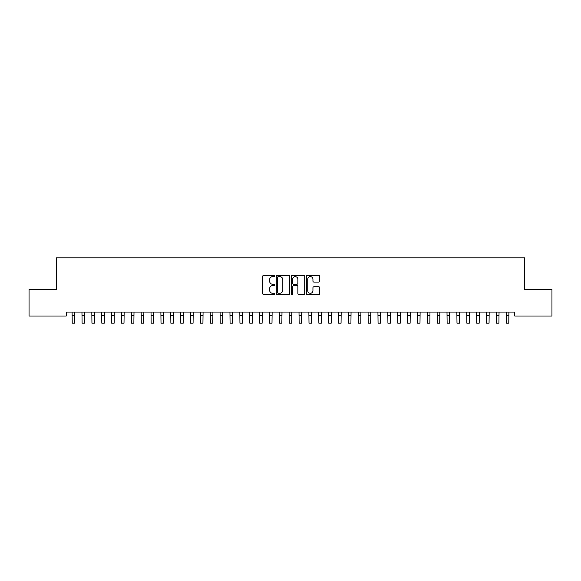 <?xml version="1.0" encoding="UTF-8"?>
<svg xmlns="http://www.w3.org/2000/svg" width="581" height="581" viewBox="0 0 581 581"><rect width="100%" height="100%" fill="white"/><g stroke="black" fill="none" stroke-linecap="round" stroke-linejoin="round"><path stroke-width="0.87" d="M274.711 275.931A0.675 0.675 0 0 0 274.036 275.256L263.745 275.256A0.966 0.966 0 0 0 262.779 276.222L262.779 293.659A0.966 0.966 0 0 0 263.745 294.625L274.036 294.625A0.675 0.675 0 0 0 274.711 293.95A0.675 0.675 0 0 0 274.036 293.267L272.707 293.267A3.101 3.101 0 0 1 269.606 290.173L269.606 288.721A3.101 3.101 0 0 1 272.707 285.62L274.036 285.62A0.675 0.675 0 0 0 274.711 284.937A0.675 0.675 0 0 0 274.036 284.262L272.707 284.262A3.101 3.101 0 0 1 269.606 281.16L269.606 279.708A3.101 3.101 0 0 1 272.707 276.614L274.036 276.614A0.675 0.675 0 0 0 274.711 275.931M318.802 282.083A0.966 0.966 0 0 0 319.768 281.117L319.768 276.222A0.966 0.966 0 0 0 318.802 275.256L307.378 275.256A0.966 0.966 0 0 0 306.405 276.222L306.405 293.659A0.966 0.966 0 0 0 307.378 294.625L318.802 294.625A0.966 0.966 0 0 0 319.768 293.659L319.768 287.748A0.966 0.966 0 0 0 318.802 286.782L313.914 286.782A0.966 0.966 0 0 0 312.941 287.748L312.941 290.682A2.593 2.593 0 0 1 310.356 293.267A2.593 2.593 0 0 1 307.763 290.682L307.763 279.2A2.593 2.593 0 0 1 310.356 276.614A2.593 2.593 0 0 1 312.941 279.2L312.941 281.117A0.966 0.966 0 0 0 313.914 282.083L318.802 282.083M514.751 312.07L66.249 312.07L66.249 316.02L29.05 316.02L29.05 289.382L56.379 289.382L56.379 257.811L524.621 257.811L524.621 289.382L551.95 289.382L551.95 316.02L514.751 316.02L514.751 312.07M289.65 276.222A0.966 0.966 0 0 0 288.684 275.256L277.26 275.256A0.966 0.966 0 0 0 276.287 276.222L276.287 293.659A0.966 0.966 0 0 0 277.26 294.625L288.684 294.625A0.966 0.966 0 0 0 289.65 293.659L289.65 276.222M292.316 275.256L303.74 275.256A0.966 0.966 0 0 1 304.713 276.222L304.713 293.659A0.966 0.966 0 0 1 303.74 294.625L298.852 294.625A0.966 0.966 0 0 1 297.886 293.659L297.886 286.586A0.966 0.966 0 0 0 296.913 285.62L293.674 285.62A0.966 0.966 0 0 0 292.701 286.586L292.701 293.95A0.675 0.675 0 0 1 292.025 294.625A0.675 0.675 0 0 1 291.35 293.95L291.35 276.222A0.966 0.966 0 0 1 292.316 275.256M278.321 276.614A0.675 0.675 0 0 0 277.645 277.29L277.645 292.592A0.675 0.675 0 0 0 278.321 293.267L279.73 293.267A3.101 3.101 0 0 0 282.824 290.173L282.824 279.708A3.101 3.101 0 0 0 279.73 276.614L278.321 276.614M297.886 279.25A2.593 2.593 0 0 0 295.293 276.658A2.593 2.593 0 0 0 292.701 279.25L292.701 283.296A0.966 0.966 0 0 0 293.674 284.262L296.913 284.262A0.966 0.966 0 0 0 297.886 283.296L297.886 279.25M72.088 312.07L72.211 323.189L74.68 323.189L74.804 312.07M81.957 312.07L82.081 323.189L84.55 323.189L84.673 312.07M91.82 312.07L91.943 323.189L94.412 323.189L94.536 312.07M101.69 312.07L101.813 323.189L104.275 323.189L104.406 312.07M111.552 312.07L111.675 323.189L114.145 323.189L114.268 312.07M121.422 312.07L121.545 323.189L124.007 323.189L124.138 312.07M131.284 312.07L131.408 323.189L133.877 323.189L134 312.07M141.154 312.07L141.277 323.189L143.739 323.189L143.87 312.07M151.016 312.07L151.14 323.189L153.609 323.189L153.733 312.07M160.886 312.07L161.01 323.189L163.472 323.189L163.602 312.07M170.749 312.07L170.872 323.189L173.341 323.189L173.465 312.07M180.618 312.07L180.742 323.189L183.204 323.189L183.335 312.07M190.481 312.07L190.604 323.189L193.074 323.189L193.197 312.07M200.351 312.07L200.474 323.189L202.936 323.189L203.067 312.07M210.213 312.07L210.337 323.189L212.806 323.189L212.929 312.07M220.083 312.07L220.206 323.189L222.668 323.189L222.799 312.07M229.945 312.07L230.069 323.189L232.538 323.189L232.661 312.07M239.815 312.07L239.938 323.189L242.4 323.189L242.531 312.07M249.677 312.07L249.801 323.189L252.27 323.189L252.394 312.07M259.54 312.07L259.671 323.189L262.133 323.189L262.263 312.07M269.41 312.07L269.533 323.189L272.002 323.189L272.126 312.07M279.272 312.07L279.403 323.189L281.865 323.189L281.996 312.07M289.142 312.07L289.265 323.189L291.735 323.189L291.858 312.07M299.004 312.07L299.135 323.189L301.597 323.189L301.728 312.07M308.874 312.07L308.998 323.189L311.467 323.189L311.59 312.07M318.737 312.07L318.867 323.189L321.329 323.189L321.46 312.07M328.606 312.07L328.73 323.189L331.199 323.189L331.323 312.07M338.469 312.07L338.6 323.189L341.062 323.189L341.185 312.07M348.339 312.07L348.462 323.189L350.931 323.189L351.055 312.07M358.201 312.07L358.332 323.189L360.794 323.189L360.917 312.07M368.071 312.07L368.194 323.189L370.663 323.189L370.787 312.07M377.933 312.07L378.064 323.189L380.526 323.189L380.649 312.07M387.803 312.07L387.926 323.189L390.396 323.189L390.519 312.07M397.665 312.07L397.796 323.189L400.258 323.189L400.382 312.07M407.535 312.07L407.659 323.189L410.128 323.189L410.251 312.07M417.398 312.07L417.528 323.189L419.99 323.189L420.114 312.07M427.267 312.07L427.391 323.189L429.86 323.189L429.984 312.07M437.13 312.07L437.261 323.189L439.723 323.189L439.846 312.07M447 312.07L447.123 323.189L449.592 323.189L449.716 312.07M456.862 312.07L456.993 323.189L459.455 323.189L459.578 312.07M466.732 312.07L466.855 323.189L469.325 323.189L469.448 312.07M476.594 312.07L476.725 323.189L479.187 323.189L479.31 312.07M486.464 312.07L486.587 323.189L489.057 323.189L489.18 312.07M496.327 312.07L496.45 323.189L498.919 323.189L499.043 312.07M506.196 312.07L506.32 323.189L508.789 323.189L508.912 312.07M72.211 315.788L74.68 315.788M82.081 315.788L84.55 315.788M91.943 315.788L94.412 315.788M101.813 315.788L104.275 315.788M111.675 315.788L114.145 315.788M121.545 315.788L124.007 315.788M131.408 315.788L133.877 315.788M141.277 315.788L143.739 315.788M151.14 315.788L153.609 315.788M161.01 315.788L163.472 315.788M170.872 315.788L173.341 315.788M180.742 315.788L183.204 315.788M190.604 315.788L193.074 315.788M200.474 315.788L202.936 315.788M210.337 315.788L212.806 315.788M220.206 315.788L222.668 315.788M230.069 315.788L232.538 315.788M239.938 315.788L242.4 315.788M249.801 315.788L252.27 315.788M259.671 315.788L262.133 315.788M269.533 315.788L272.002 315.788M279.403 315.788L281.865 315.788M289.265 315.788L291.735 315.788M299.135 315.788L301.597 315.788M308.998 315.788L311.467 315.788M318.867 315.788L321.329 315.788M328.73 315.788L331.199 315.788M338.6 315.788L341.062 315.788M348.462 315.788L350.931 315.788M358.332 315.788L360.794 315.788M368.194 315.788L370.663 315.788M378.064 315.788L380.526 315.788M387.926 315.788L390.396 315.788M397.796 315.788L400.258 315.788M407.659 315.788L410.128 315.788M417.528 315.788L419.99 315.788M427.391 315.788L429.86 315.788M437.261 315.788L439.723 315.788M447.123 315.788L449.592 315.788M456.993 315.788L459.455 315.788M466.855 315.788L469.325 315.788M476.725 315.788L479.187 315.788M486.587 315.788L489.057 315.788M496.45 315.788L498.919 315.788M506.32 315.788L508.789 315.788"/></g></svg>
